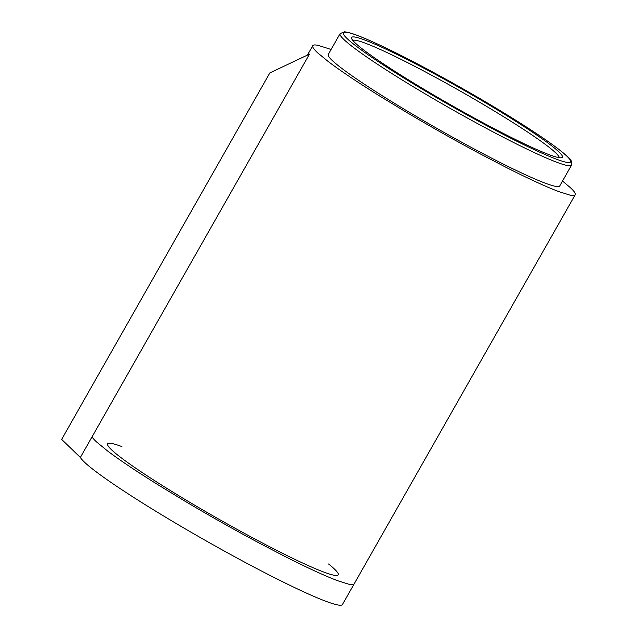 <?xml version="1.0" encoding="UTF-8"?>
<svg xmlns="http://www.w3.org/2000/svg" width="637" height="637" viewBox="0 0 637 637"><rect width="100%" height="100%" fill="white"/><g stroke="black" fill="none" stroke-linecap="round" stroke-linejoin="round"><path stroke-width="0.96" d="M571.532 165.158L559.716 185.964A133.093 10.582 -150.4 0 1 456.331 139.264A133.093 10.582 -150.4 0 1 328.262 54.479L340.078 33.673A133.093 10.582 -150.4 0 0 468.155 118.458A133.093 10.582 -150.4 0 0 571.532 165.158C571.859 161.607 571.071 159.346 569.167 158.374C566.842 155.85 563.076 152.601 557.869 148.644C550.145 142.768 539.834 135.665 526.934 127.336C502.577 111.682 475.202 95.446 444.825 78.638C396.103 51.772 354.419 31.993 344.291 31.85L340.078 33.673M352.787 40.41A118.84 9.444 -150.4 0 1 383.116 50.753A118.84 9.444 -150.4 0 1 444.777 82.412A118.84 9.444 -150.4 0 1 559.238 157.689M468.219 114.7A121.213 9.635 -150.4 0 1 351.536 38.347A121.213 9.635 -150.4 0 1 445.733 80.015A121.213 9.635 -150.4 0 1 561.651 157.705A121.213 9.635 -150.4 0 1 468.219 114.7M80.358 457.438A150.921 11.999 29.6 0 0 165.883 517.355A150.921 11.999 29.6 0 0 303.531 591.773A150.921 11.999 29.6 0 0 342.451 604.505L354.148 583.906A150.921 11.999 29.6 0 1 348.726 584.201L337.833 580.777A150.921 11.999 29.6 0 1 315.235 571.174A150.921 11.999 29.6 0 1 285.153 556.555L259.171 543.027A150.921 11.999 29.6 0 1 222.114 522.69A150.921 11.999 29.6 0 1 185.12 501.271L159.274 485.561A150.921 11.999 29.6 0 1 129.47 466.403A150.921 11.999 29.6 0 1 107.239 450.717L96.665 442.038A150.921 11.999 29.6 0 1 92.429 437.436L92.062 436.831L80.358 457.438L61.654 439.395L269.841 72.913L309.463 54.137L92.062 436.831M562.503 181.051L570.242 187.549A150.921 11.999 -150.4 0 1 575.346 194.309A150.921 11.999 -150.4 0 1 575.211 194.771A150.921 11.999 -150.4 0 1 569.789 195.065L558.896 191.633A150.921 11.999 -150.4 0 1 536.298 182.031A150.921 11.999 -150.4 0 1 506.216 167.42L480.234 153.891A150.921 11.999 -150.4 0 1 443.177 133.555A150.921 11.999 -150.4 0 1 406.183 112.128L380.337 96.426A150.921 11.999 -150.4 0 1 350.525 77.26A150.921 11.999 -150.4 0 1 328.302 61.582L317.728 52.903A150.921 11.999 -150.4 0 1 312.759 45.681A150.921 11.999 -150.4 0 1 318.182 45.386L329.074 48.81A150.921 11.999 -150.4 0 1 331.049 49.567M444.849 78.654A130.72 10.391 -150.4 0 1 570.107 159.815A130.72 10.391 -150.4 0 1 469.103 116.061A130.72 10.391 -150.4 0 1 343.845 34.9A130.72 10.391 -150.4 0 1 444.849 78.654M121.906 446.593A132.623 10.542 29.6 0 0 108.155 443.416A132.623 10.542 29.6 0 0 210.608 514.465A132.623 10.542 29.6 0 0 337.698 575.307A132.623 10.542 29.6 0 0 328.565 563.992M307.4 55.116L312.759 45.681M575.211 194.771L354.148 583.906"/></g></svg>
